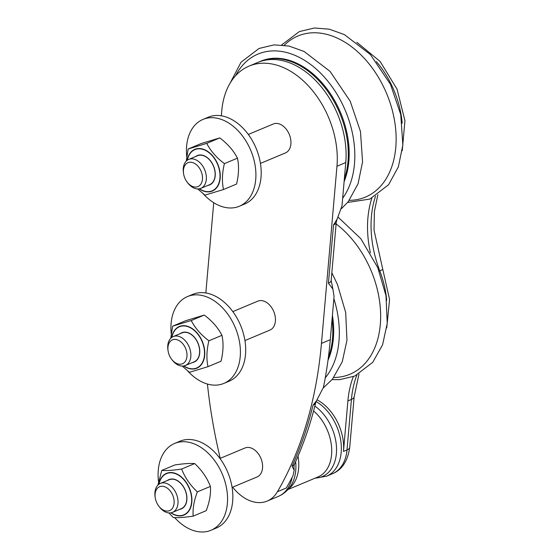 <?xml version="1.0" encoding="UTF-8"?>
<svg xmlns="http://www.w3.org/2000/svg" width="560" height="560" viewBox="0 0 560 560"><rect width="100%" height="100%" fill="white"/><g stroke="black" fill="none" stroke-linecap="round" stroke-linejoin="round"><path stroke-width="0.84" d="M370.419 252.889A94.57 64.505 67.3 0 1 371.847 198.191M353.311 376.663A99.365 67.774 -112.7 0 0 347.893 400.925L343.476 451.444A41.839 28.539 67.3 0 0 317.142 399.889M232.687 487.165A41.839 28.539 -112.7 0 0 267.19 501.067A41.839 28.539 -112.7 0 0 277.466 491.694A430.801 293.832 -112.7 0 0 321.461 343.406L336.966 166.25A78.449 53.508 -112.7 0 0 310.282 87.976A78.449 53.508 -112.7 0 0 249.074 66.101A78.449 53.508 -112.7 0 0 221.788 110.67L221.333 115.815M249.074 66.101L257.894 62.405A78.449 53.508 67.3 0 1 319.102 84.28A78.449 53.508 67.3 0 1 345.779 162.554L336.966 166.25M213.731 202.713L206.283 287.826A430.801 293.832 -112.7 0 0 205.863 292.978M345.779 162.554L341.992 205.849L337.029 219.303L333.529 224.952L328.426 283.227L332.885 289.065L334.068 296.422L330.281 339.717L321.461 343.406M207.424 384.034A430.801 293.832 -112.7 0 0 220.234 458.36M330.281 339.717A430.801 293.832 -112.7 0 1 323.428 387.401L316.449 400.834L313.047 405.195A430.801 293.832 -112.7 0 1 292.033 466.207L294.196 470.148L292.978 475.783A430.801 293.832 67.3 0 1 286.286 488.005L277.466 491.694M260.442 163.401L285.432 152.929A15.687 10.703 -112.7 0 0 287.133 151.935A15.687 10.703 -112.7 0 0 288.645 133.014A15.687 10.703 -112.7 0 0 273.315 123.984L248.318 134.456M193.179 516.124L206.227 510.664C209.608 501.746 211.001 493.668 210.392 486.423C207.151 477.967 201.922 470.351 194.691 463.568C190.064 463.197 183.442 463.659 174.825 464.961L161.777 470.421C166.404 470.792 173.026 470.33 181.643 469.035C184.884 477.484 190.113 485.1 197.344 491.883C193.963 500.801 192.577 508.879 193.179 516.124C184.562 517.426 177.94 517.888 173.313 517.517L168.875 512.911M158.809 506.156L159.432 506.968A15.687 10.703 -112.7 0 0 163.114 510.601A15.687 10.703 -112.7 0 0 172.515 512.365L181.279 508.697A15.687 10.703 -112.7 0 0 186.564 501.074A15.687 10.703 -112.7 0 0 181.853 484.666A15.687 10.703 -112.7 0 0 169.155 479.752L160.391 483.42A15.687 10.703 -112.7 0 0 155.064 496.531L155.204 497.546A12.943 8.827 67.3 0 1 167.356 488.18A12.943 8.827 67.3 0 1 173.11 507.08A12.943 8.827 67.3 0 1 158.809 506.156A12.943 8.827 67.3 0 1 155.204 497.546M157.92 485.107L161.777 470.421M210.392 486.423L197.344 491.883M194.691 463.568L181.643 469.035M174.671 517.587A47.068 32.102 -112.7 0 0 211.001 530.264A47.068 32.102 -112.7 0 0 225.512 483.525A47.068 32.102 -112.7 0 0 187.915 442.085A47.068 32.102 -112.7 0 0 174.643 443.436A47.068 32.102 -112.7 0 0 158.501 481.635M174.643 443.436L179.935 441.217A47.068 32.102 67.3 0 1 193.207 439.866A47.068 32.102 67.3 0 1 230.797 481.306A47.068 32.102 67.3 0 1 216.293 528.045L211.001 530.264M172.515 512.365A15.687 10.703 -112.7 0 0 177.94 500.045A15.687 10.703 -112.7 0 0 169.792 485.184A15.687 10.703 -112.7 0 0 160.391 483.42M344.337 179.088A78.449 53.508 -112.7 0 0 327.544 91.231A78.449 53.508 -112.7 0 0 260.099 61.488A78.449 53.508 -112.7 0 0 259 61.964M344.113 181.622A78.449 53.508 -112.7 0 0 329.511 92.4A78.449 53.508 -112.7 0 0 260.981 61.117L260.099 61.488M328.356 357.56A78.449 53.508 -112.7 0 0 332.066 319.368M328.013 360.199A78.449 53.508 -112.7 0 0 332.416 315.308M232.092 487.41L257.089 476.945A15.687 10.703 -112.7 0 0 260.897 458.339A15.687 10.703 -112.7 0 0 244.965 448L219.968 458.472M244.937 340.557L269.934 330.092A15.687 10.703 -112.7 0 0 273.742 311.486A15.687 10.703 -112.7 0 0 257.817 301.147L232.82 311.612M183.855 362.929A12.943 8.827 67.3 0 1 171.654 359.296A12.943 8.827 67.3 0 1 168.049 350.686A12.943 8.827 67.3 0 1 180.523 341.565A12.943 8.827 67.3 0 1 183.855 362.929M171.654 359.296L172.284 360.108A15.687 10.703 -112.7 0 0 185.36 365.505A15.687 10.703 -112.7 0 0 187.061 364.511A15.687 10.703 -112.7 0 0 188.573 345.59A15.687 10.703 -112.7 0 0 173.243 336.567A15.687 10.703 -112.7 0 0 171.542 337.561A15.687 10.703 -112.7 0 0 167.909 349.671L168.049 350.686M185.36 365.505L194.124 361.837A15.687 10.703 -112.7 0 0 197.932 343.231A15.687 10.703 -112.7 0 0 182 332.899L173.243 336.567M187.719 370.951A47.068 32.102 -112.7 0 0 193.186 376.215A47.068 32.102 -112.7 0 0 223.853 383.411A47.068 32.102 -112.7 0 0 235.284 327.593A47.068 32.102 -112.7 0 0 187.488 296.576A47.068 32.102 -112.7 0 0 171.234 333.781M187.488 296.576L192.78 294.364A47.068 32.102 67.3 0 1 240.576 325.374A47.068 32.102 67.3 0 1 229.145 381.192L223.853 383.411M221.949 335.321C218.057 327.74 212.163 320.985 204.274 315.07L191.226 320.537C195.125 328.118 201.019 334.873 208.908 340.788L221.949 335.321C223.65 343.119 223.349 351.743 221.053 361.207L208.005 366.674L189.427 372.302L182.217 366.086M204.274 315.07L185.696 320.705L172.648 326.165L191.226 320.537M208.908 340.788C206.612 350.252 206.311 358.876 208.005 366.674M170.793 338.233L172.648 326.165M186.543 163.534A12.943 8.827 67.3 0 1 199.633 168.441A12.943 8.827 67.3 0 1 200.179 185.003A12.943 8.827 67.3 0 1 187.159 182.14A12.943 8.827 67.3 0 1 183.547 173.53A12.943 8.827 67.3 0 1 186.543 163.534M187.159 182.14L187.782 182.952A15.687 10.703 -112.7 0 0 200.858 188.349A15.687 10.703 -112.7 0 0 202.559 187.348A15.687 10.703 -112.7 0 0 204.071 168.434A15.687 10.703 -112.7 0 0 188.741 159.404A15.687 10.703 -112.7 0 0 187.04 160.405A15.687 10.703 -112.7 0 0 183.407 172.515L183.547 173.53M200.858 188.349L209.622 184.681A15.687 10.703 -112.7 0 0 211.323 183.68A15.687 10.703 -112.7 0 0 215.138 174.874A15.687 10.703 -112.7 0 0 209.433 159.761A15.687 10.703 -112.7 0 0 197.505 155.736L188.741 159.404M203.224 193.795A47.068 32.102 -112.7 0 0 239.351 206.248A47.068 32.102 -112.7 0 0 255.773 170.954A47.068 32.102 -112.7 0 0 233.653 126.616A47.068 32.102 -112.7 0 0 202.986 119.42A47.068 32.102 -112.7 0 0 186.732 156.625M202.986 119.42L208.278 117.201A47.068 32.102 67.3 0 1 238.945 124.397A47.068 32.102 67.3 0 1 261.065 168.735A47.068 32.102 67.3 0 1 244.643 204.029L239.351 206.248M223.51 189.511L236.558 184.051C238.847 174.587 239.148 165.956 237.454 158.165C233.555 150.577 227.661 143.829 219.772 137.914L206.724 143.374C210.623 150.962 216.517 157.71 224.406 163.625C222.11 173.089 221.809 181.72 223.51 189.511L204.932 195.146L197.715 188.923M237.454 158.165L224.406 163.625M219.772 137.914L201.194 143.542L188.146 149.009L206.724 143.374M186.291 161.07L188.146 149.009M356.867 375.095A99.365 67.774 -112.7 0 0 351.421 399.448L347.004 449.967A10.458 4.669 5 0 0 349.741 447.174C347.816 460.978 342.048 469.833 332.451 473.732L326.627 476.175L314.965 478.219M343.476 451.444L347.004 449.967A41.839 28.539 67.3 0 1 332.451 473.732M376.411 61.642A78.449 53.508 67.3 0 1 402.192 123.2M375.536 196.217A94.57 64.505 -112.7 0 0 379.792 270.879L379.176 271.131M386.743 327.894L389.564 299.488L382.802 269.451L379.792 270.879A78.449 53.508 67.3 0 1 386.687 300.363M349.741 447.174L354.165 396.655A10.458 4.669 5 0 1 351.421 399.448L347.893 400.925M333.529 224.952A10.458 4.669 5 0 0 336.266 222.159L331.17 280.434A10.458 4.669 5 0 1 328.426 283.227M313.047 405.195A10.458 5.621 13.8 0 0 315.77 402.465L316.449 400.834M292.033 466.207A10.458 6.475 24.6 0 0 294.616 463.862C303.373 444.745 310.429 424.284 315.77 402.465M179.599 509.397A15.904 10.85 -112.7 0 0 186.69 501.179A15.904 10.85 -112.7 0 0 181.097 483.602A15.904 10.85 -112.7 0 0 167.475 480.452M159.075 484.141A22.351 15.246 67.3 0 1 178.934 475.44A22.351 15.246 67.3 0 1 191.205 504.756A22.351 15.246 67.3 0 1 171.08 512.799M170.849 512.841A22.61 15.421 -112.7 0 0 171.913 513.527A22.61 15.421 -112.7 0 0 191.583 504.112A22.61 15.421 -112.7 0 0 178.591 474.929A22.61 15.421 -112.7 0 0 158.886 484.274M342.657 198.24A86.086 58.716 -112.7 0 0 325.332 78.218A86.086 58.716 -112.7 0 0 235.557 75.754M349.293 200.326A87.332 59.563 -112.7 0 0 386.624 93.548A87.332 59.563 -112.7 0 0 284.34 45.227M325.248 377.86A86.086 58.716 -112.7 0 0 333.872 298.69M333.795 377.482A87.332 59.563 -112.7 0 0 380.639 317.765A87.332 59.563 -112.7 0 0 336.112 223.951M292.173 477.33A41.839 28.539 67.3 0 1 278.299 496.412L267.19 501.067M316.071 401.527A41.839 28.539 67.3 0 1 340.83 441.119A41.839 28.539 67.3 0 1 326.627 476.175M183.694 365.981A22.61 15.421 -112.7 0 0 204.757 354.088A22.61 15.421 -112.7 0 0 188.797 326.739A22.61 15.421 -112.7 0 0 171.731 337.414M171.927 337.281A22.351 15.246 67.3 0 1 190.176 327.656A22.351 15.246 67.3 0 1 204.512 354.025A22.351 15.246 67.3 0 1 183.925 365.946M192.444 362.544A15.904 10.85 -112.7 0 0 198.037 343.189A15.904 10.85 -112.7 0 0 180.327 333.599M199.199 188.825A22.61 15.421 -112.7 0 0 202.867 190.82A22.61 15.421 -112.7 0 0 220.192 178.024A22.61 15.421 -112.7 0 0 206.073 150.423A22.61 15.421 -112.7 0 0 187.236 160.258M187.425 160.125A22.351 15.246 67.3 0 1 207.277 151.424A22.351 15.246 67.3 0 1 219.555 180.74A22.351 15.246 67.3 0 1 199.43 188.783M207.949 185.381A15.904 10.85 -112.7 0 0 215.264 174.951A15.904 10.85 -112.7 0 0 208.628 158.76A15.904 10.85 -112.7 0 0 195.825 156.436M314.867 406.077A40.53 27.643 67.3 0 1 336.546 449.337A40.53 27.643 67.3 0 1 315.35 478.058M313.586 410.963A39.221 26.754 67.3 0 1 331.632 447.846A39.221 26.754 67.3 0 1 317.926 476.98L287.945 489.538M298.018 456.176A39.221 26.754 67.3 0 1 288.666 488.705M295.638 461.608A40.53 27.643 67.3 0 1 291.466 484.743C288.295 490.084 283.906 493.976 278.299 496.412M337.029 219.303L336.266 222.159M332.885 289.065L331.17 280.434M294.196 470.148C293.832 467.089 293.972 464.996 294.616 463.862M341.558 208.579L348.299 201.614L358.057 183.771L362.558 161.896L360.472 131.502L350.196 101.199L330.071 71.407L304.094 51.464L289.03 46.06L274.085 44.87L259.049 48.461L241.045 62.216L229.999 83.328M347.627 202.433L369.831 199.094L388.584 184.737L398.349 166.901L402.85 145.026L400.757 114.632L390.481 84.329L370.363 54.537L344.379 34.594L329.315 29.19L314.37 28L299.334 31.591L281.673 44.94M323.316 387.891L332.465 379.183L342.272 361.725L346.962 340.263L345.695 312.529L337.456 284.473L331.835 272.797M332.129 379.589L339.717 379.659L354.753 376.068L372.75 362.313L382.564 344.848L387.247 323.393L385.98 295.659L377.748 267.596L360.843 238.714L338.184 217.21M354.165 396.655L359.009 373.975M382.802 269.451L374.024 230.146L374.388 211.477L377.86 194.74M402.241 150.738L404.936 120.722L397.054 89.173L380.1 61.425L356.825 42.287"/></g></svg>
